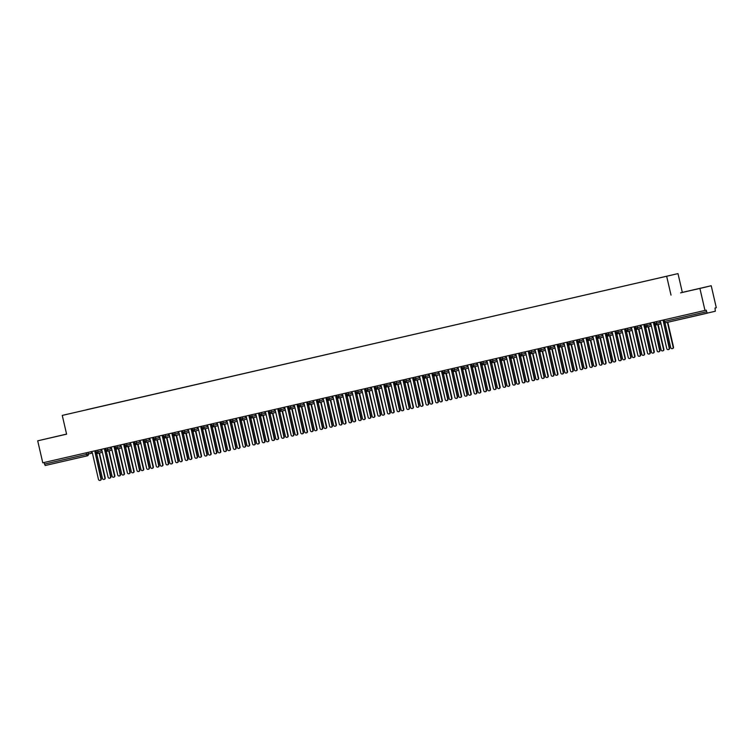 <?xml version="1.0" encoding="UTF-8"?>
<svg xmlns="http://www.w3.org/2000/svg" width="754" height="754" viewBox="0 0 754 754"><rect width="100%" height="100%" fill="white"/><g stroke="black" fill="none" stroke-linecap="round" stroke-linejoin="round"><path stroke-width="1.13" d="M711.22 285.738L716.3 307.726L715.028 308.028L715.32 311.242L665.282 322.835A1.546 1.48 76.5 0 1 663.492 321.666L663.435 321.675A1.546 1.546 0 0 0 665.282 322.835L664.51 321.43L706.63 311.741L706.253 310.13L704.981 310.441L699.91 288.452L711.22 285.738L682.332 292.392L677.997 273.617L62.262 415.407L677.997 273.617M66.569 434.078L37.7 440.826L42.78 462.815L704.981 310.441M86.795 409.676L671.833 275.059L86.804 409.733M706.63 311.741L707.403 313.146L665.282 322.835M88.039 452.4L88.406 453.993A1.546 1.48 76.5 0 1 87.323 455.831L45.193 465.52L44.052 462.522M682.332 292.392L699.91 288.452M671.013 295.106L666.677 276.332M37.7 440.826L66.597 434.181L62.262 415.407M680.589 292.863L701.654 287.981L680.589 292.863M65.287 434.445L47.276 438.583L65.287 434.445M656.338 321.628L656.696 323.221A1.546 1.48 76.5 0 1 655.612 325.059L654.463 322.062M660.683 322.269L653.793 323.89C653.501 324.38 654.104 324.767 655.603 325.059A1.546 1.546 0 0 0 655.612 325.059A1.546 1.48 76.5 0 1 655.603 325.059L661.032 323.758L655.631 325.059M646.706 323.852L647.073 325.436A1.546 1.48 76.5 0 1 645.98 327.274L651.399 325.973L645.971 327.283L644.83 324.277M637.073 326.067L637.441 327.66A1.546 1.48 76.5 0 1 636.348 329.489L635.198 326.491M641.418 326.699L634.538 328.329C634.237 328.81 634.84 329.206 636.338 329.498A1.546 1.546 0 0 0 636.348 329.489A1.546 1.48 76.5 0 1 636.338 329.498L641.767 328.197L636.367 329.489M627.441 328.282L627.809 329.875A1.546 1.48 76.5 0 1 626.715 331.703L632.135 330.412L626.706 331.713L625.566 328.716M617.809 330.497L618.176 332.09A1.546 1.48 76.5 0 1 617.092 333.928L622.502 332.627L617.102 333.918A1.546 1.48 76.5 0 1 617.074 333.928L615.933 330.931M608.176 332.712L608.544 334.305A1.546 1.48 76.5 0 1 607.46 336.143L606.301 333.145M612.521 333.353L605.641 334.974C605.339 335.464 605.943 335.85 607.441 336.143A1.546 1.546 0 0 0 607.46 336.143A1.546 1.48 76.5 0 1 607.441 336.143L612.87 334.842L607.47 336.133M598.544 334.927L598.912 336.52A1.546 1.48 76.5 0 1 597.828 338.358L603.238 337.057L597.809 338.358L596.668 335.36M588.912 337.151L589.279 338.734A1.546 1.48 76.5 0 1 588.195 340.572L593.605 339.272L588.205 340.572A1.546 1.48 76.5 0 1 588.177 340.572L587.036 337.575M579.279 339.366L579.647 340.959A1.546 1.48 76.5 0 1 578.563 342.787L583.973 341.496L578.544 342.797L577.404 339.79M569.647 341.581L570.015 343.174A1.546 1.48 76.5 0 1 568.931 345.002L574.341 343.711L568.94 345.002A1.546 1.48 76.5 0 1 568.912 345.012L567.771 342.014M560.015 343.796L560.382 345.389A1.546 1.48 76.5 0 1 559.298 347.226L558.139 344.229M564.36 344.437L557.479 346.058C557.178 346.548 557.781 346.934 559.279 347.226A1.546 1.546 0 0 0 559.298 347.226A1.546 1.48 76.5 0 1 559.279 347.226L564.708 345.926L559.308 347.217M550.382 346.011L550.75 347.603A1.546 1.48 76.5 0 1 549.666 349.441L555.076 348.141L549.647 349.441L548.507 346.444M540.75 348.225L541.118 349.818A1.546 1.48 76.5 0 1 540.034 351.656L545.444 350.356L540.043 351.656A1.546 1.48 76.5 0 1 540.015 351.656L538.874 348.659M531.118 350.45L531.485 352.033A1.546 1.48 76.5 0 1 530.401 353.871L535.811 352.57L530.382 353.88L529.242 350.874M521.485 352.665L521.853 354.257A1.546 1.48 76.5 0 1 520.769 356.086L526.179 354.795L520.778 356.086A1.546 1.48 76.5 0 1 520.75 356.095L519.61 353.089M511.853 354.88L512.22 356.472A1.546 1.48 76.5 0 1 511.137 358.301L509.977 355.313M516.198 355.511L509.318 357.142C509.016 357.622 509.619 358.018 511.118 358.31A1.546 1.546 0 0 0 511.137 358.301A1.546 1.48 76.5 0 1 511.118 358.31L516.547 357.01L511.146 358.301M502.221 357.094L502.588 358.687A1.546 1.48 76.5 0 1 501.504 360.525L506.914 359.224L501.485 360.525L500.345 357.528M492.588 359.309L492.956 360.902A1.546 1.48 76.5 0 1 491.872 362.74L497.282 361.439L491.881 362.731A1.546 1.48 76.5 0 1 491.853 362.74L490.713 359.743M482.956 361.524L483.323 363.117A1.546 1.48 76.5 0 1 482.24 364.955L487.649 363.654L482.221 364.955L481.09 361.958M473.323 363.748L473.691 365.332A1.546 1.48 76.5 0 1 472.607 367.17L478.017 365.869L472.588 367.17L471.457 364.173M477.678 364.38L470.788 366.001C470.487 366.491 471.09 366.878 472.588 367.17L472.588 367.17A1.546 1.546 0 0 0 472.607 367.17A1.546 1.48 76.5 0 1 472.598 367.17M463.691 365.963L464.059 367.547A1.546 1.48 76.5 0 1 462.975 369.385A1.546 1.48 76.5 0 1 462.965 369.394L461.825 366.387M468.046 366.595L461.156 368.216C460.864 368.706 461.457 369.102 462.956 369.394A1.546 1.546 0 0 0 462.975 369.385L468.385 368.093L462.984 369.385M454.059 368.178L454.426 369.771A1.546 1.48 76.5 0 1 453.343 371.599L458.752 370.308L453.352 371.599A1.546 1.48 76.5 0 1 453.333 371.609L452.193 368.612M444.426 370.393L444.794 371.986A1.546 1.48 76.5 0 1 443.701 373.824L442.56 370.827M448.781 371.034L441.891 372.655C441.599 373.145 442.193 373.532 443.691 373.824A1.546 1.546 0 0 0 443.71 373.824L449.12 372.523L443.72 373.814M434.794 372.608L435.162 374.201A1.546 1.48 76.5 0 1 434.078 376.039L432.928 373.041M439.148 373.249L432.259 374.87C431.967 375.36 432.56 375.746 434.059 376.039A1.546 1.546 0 0 0 434.078 376.039A1.546 1.48 76.5 0 1 434.068 376.039L439.488 374.738L434.087 376.029M425.162 374.823L425.529 376.416A1.546 1.48 76.5 0 1 424.445 378.254L429.855 376.953L424.427 378.254L423.296 375.256M415.529 377.047L415.897 378.631A1.546 1.48 76.5 0 1 414.813 380.468L413.663 377.471M419.884 377.679L412.994 379.3C412.702 379.79 413.296 380.176 414.794 380.468A1.546 1.546 0 0 0 414.813 380.468A1.546 1.48 76.5 0 1 414.804 380.468L420.223 379.168L414.823 380.468M405.897 379.262L406.265 380.845A1.546 1.48 76.5 0 1 405.181 382.683L410.591 381.392L405.162 382.693L404.031 379.686M396.265 381.477L396.632 383.07A1.546 1.48 76.5 0 1 395.548 384.898L400.958 383.607L395.558 384.898A1.546 1.48 76.5 0 1 395.539 384.908L394.399 381.901M386.632 383.692L387 385.285A1.546 1.48 76.5 0 1 385.916 387.122L391.326 385.822L385.897 387.122L384.766 384.125M377 385.907L377.368 387.499A1.546 1.48 76.5 0 1 376.284 389.337L381.694 388.037L376.265 389.337L375.134 386.34M367.368 388.122L367.735 389.714A1.546 1.48 76.5 0 1 366.651 391.552L365.502 388.555M371.722 388.762L364.832 390.383C364.54 390.874 365.134 391.26 366.632 391.552A1.546 1.546 0 0 0 366.651 391.552A1.546 1.48 76.5 0 1 366.642 391.552L372.061 390.252L366.661 391.543M357.735 390.336L358.103 391.929A1.546 1.48 76.5 0 1 357.019 393.767L362.429 392.466L357 393.767L355.869 390.77M348.103 392.561L348.471 394.144A1.546 1.48 76.5 0 1 347.387 395.982L352.797 394.681L347.396 395.982A1.546 1.48 76.5 0 1 347.377 395.982L346.237 392.985M338.471 394.776L338.838 396.368A1.546 1.48 76.5 0 1 337.754 398.197L336.604 395.2M342.825 395.407L335.935 397.038C335.643 397.518 336.237 397.914 337.735 398.206A1.546 1.546 0 0 0 337.754 398.197A1.546 1.48 76.5 0 1 337.745 398.206L343.164 396.906L337.773 398.197M328.838 396.99L329.206 398.583A1.546 1.48 76.5 0 1 328.122 400.412L333.532 399.12L328.103 400.421L326.972 397.424M319.206 399.205L319.573 400.798A1.546 1.48 76.5 0 1 318.49 402.636L317.34 399.639M323.56 399.846L316.671 401.467C316.378 401.957 316.982 402.344 318.471 402.636A1.546 1.546 0 0 0 318.49 402.636A1.546 1.48 76.5 0 1 318.48 402.636L323.9 401.335L318.508 402.627M309.574 401.42L309.941 403.013A1.546 1.48 76.5 0 1 308.857 404.851L314.267 403.55L308.838 404.851L307.707 401.854M299.941 403.635L300.309 405.228A1.546 1.48 76.5 0 1 299.225 407.066L304.644 405.765L299.244 407.066A1.546 1.48 76.5 0 1 299.215 407.066L298.075 404.069M290.309 405.859L290.676 407.443A1.546 1.48 76.5 0 1 289.593 409.281L288.443 406.283M294.663 406.491L287.774 408.112C287.481 408.602 288.085 408.988 289.574 409.29A1.546 1.546 0 0 0 289.593 409.281A1.546 1.48 76.5 0 1 289.583 409.281L295.012 407.98L289.611 409.281M280.677 408.074L281.044 409.667A1.546 1.48 76.5 0 1 279.96 411.496L285.38 410.204L279.941 411.505L278.81 408.498M271.044 410.289L271.412 411.882A1.546 1.48 76.5 0 1 270.328 413.71L269.178 410.723M275.399 410.921L268.509 412.551C268.217 413.032 268.82 413.428 270.309 413.72A1.546 1.546 0 0 0 270.328 413.71A1.546 1.48 76.5 0 1 270.318 413.72L275.747 412.419L270.347 413.71M261.412 412.504L261.779 414.097A1.546 1.48 76.5 0 1 260.696 415.935L266.115 414.634L260.677 415.935L259.546 412.938M251.779 414.719L252.147 416.312A1.546 1.48 76.5 0 1 251.063 418.15L256.483 416.849L251.082 418.14A1.546 1.48 76.5 0 1 251.054 418.15L249.913 415.152M242.157 416.934L242.515 418.527A1.546 1.48 76.5 0 1 241.431 420.364L240.281 417.367M246.501 417.575L239.612 419.196C239.32 419.686 239.923 420.072 241.421 420.364A1.546 1.546 0 0 0 241.431 420.364A1.546 1.48 76.5 0 1 241.421 420.364L246.85 419.064L241.45 420.364M232.524 419.158L232.892 420.741A1.546 1.48 76.5 0 1 231.798 422.579L237.218 421.279L231.789 422.589L230.649 419.582M222.892 421.373L223.259 422.966A1.546 1.48 76.5 0 1 222.166 424.794L221.016 421.797M227.237 422.004L220.357 423.635C220.055 424.116 220.658 424.511 222.157 424.804A1.546 1.546 0 0 0 222.166 424.794A1.546 1.48 76.5 0 1 222.157 424.804L227.585 423.503L222.185 424.794M213.259 423.588L213.627 425.181A1.546 1.48 76.5 0 1 212.534 427.009L217.953 425.718L212.524 427.018L211.384 424.021M203.627 425.803L203.995 427.395A1.546 1.48 76.5 0 1 202.911 429.233L208.321 427.933L202.92 429.224A1.546 1.48 76.5 0 1 202.892 429.233L201.752 426.236M193.995 428.018L194.362 429.61A1.546 1.48 76.5 0 1 193.278 431.448L192.119 428.451M198.34 428.658L191.459 430.28C191.158 430.77 191.761 431.156 193.26 431.448A1.546 1.546 0 0 0 193.278 431.448A1.546 1.48 76.5 0 1 193.26 431.448L198.688 430.148L193.288 431.439M184.362 430.232L184.73 431.825A1.546 1.48 76.5 0 1 183.646 433.663L189.056 432.362L183.627 433.663L182.487 430.666M174.73 432.457L175.098 434.04A1.546 1.48 76.5 0 1 174.014 435.878L179.424 434.577L174.023 435.878A1.546 1.48 76.5 0 1 173.995 435.878L172.855 432.881M165.098 434.672L165.465 436.255A1.546 1.48 76.5 0 1 164.381 438.093L169.791 436.802L164.391 438.093A1.546 1.48 76.5 0 1 164.363 438.102L163.222 435.096M155.465 436.886L155.833 438.479A1.546 1.48 76.5 0 1 154.749 440.308L160.159 439.017L154.758 440.308A1.546 1.48 76.5 0 1 154.73 440.317L153.59 437.32M145.833 439.101L146.201 440.694A1.546 1.48 76.5 0 1 145.117 442.532L143.957 439.535M150.178 439.742L143.298 441.363C142.996 441.853 143.599 442.24 145.098 442.532A1.546 1.546 0 0 0 145.117 442.532A1.546 1.48 76.5 0 1 145.098 442.532L150.527 441.231L145.126 442.523M136.201 441.316L136.568 442.909A1.546 1.48 76.5 0 1 135.484 444.747L134.325 441.75M140.546 441.957L133.665 443.578C133.364 444.068 133.967 444.455 135.466 444.747A1.546 1.546 0 0 0 135.484 444.747A1.546 1.48 76.5 0 1 135.466 444.747L140.894 443.446L135.494 444.737M126.568 443.531L126.936 445.124A1.546 1.48 76.5 0 1 125.852 446.962L131.262 445.661L125.861 446.962A1.546 1.48 76.5 0 1 125.833 446.962L124.693 443.965M116.936 445.755L117.304 447.339A1.546 1.48 76.5 0 1 116.22 449.177L121.63 447.876L116.201 449.177L115.06 446.179M107.304 447.97L107.671 449.554A1.546 1.48 76.5 0 1 106.587 451.392L111.997 450.1L106.597 451.392A1.546 1.48 76.5 0 1 106.568 451.392L105.428 448.394M97.671 450.185L98.039 451.778A1.546 1.48 76.5 0 1 96.955 453.606L95.796 450.609M102.016 450.817L95.136 452.447C94.834 452.928 95.438 453.324 96.936 453.616A1.546 1.546 0 0 0 96.955 453.606A1.546 1.48 76.5 0 1 96.936 453.616L102.365 452.315L96.964 453.606M659.156 320.987L660.608 321.939L666.772 348.64A1.291 1.235 -103.5 0 0 668.28 349.62A1.291 1.235 -103.5 0 0 669.184 348.084L669.552 347.999A1.291 1.235 76.5 0 1 668.647 349.526L668.28 349.62M663.548 322.005L669.552 347.999M663.266 320.959L669.184 348.084M673.143 347.142L673.51 347.047A1.291 1.235 76.5 0 1 672.606 348.574L672.238 348.668A1.291 1.235 -103.5 0 0 673.143 347.142L667.413 322.344M665 322.872L670.73 347.688A1.291 1.235 -103.5 0 0 672.238 348.668M673.51 347.047L667.79 322.26M649.524 323.202L650.975 324.154L657.139 350.855A1.291 1.235 -103.5 0 0 658.647 351.835A1.291 1.235 -103.5 0 0 659.552 350.299L659.92 350.214A1.291 1.235 76.5 0 1 659.015 351.741L658.647 351.835M653.916 324.22L659.92 350.214M653.633 323.183L659.552 350.299M639.892 325.417L641.343 326.369L647.507 353.07A1.291 1.235 -103.5 0 0 649.015 354.05A1.291 1.235 -103.5 0 0 649.92 352.523L650.287 352.429A1.291 1.235 76.5 0 1 649.383 353.965L649.015 354.05M644.284 326.444L650.287 352.429M644.001 325.398L649.92 352.523M630.259 327.632L631.711 328.584L637.875 355.294A1.291 1.235 -103.5 0 0 639.383 356.265A1.291 1.235 -103.5 0 0 640.287 354.738L640.655 354.644A1.291 1.235 76.5 0 1 639.75 356.18L639.383 356.265M634.651 328.659L640.655 354.644M634.368 327.613L640.287 354.738M620.627 329.847L622.078 330.799L628.242 357.509A1.291 1.235 -103.5 0 0 629.75 358.48A1.291 1.235 -103.5 0 0 630.655 356.953L631.023 356.868A1.291 1.235 76.5 0 1 630.118 358.395L629.75 358.48M625.019 330.874L631.023 356.868M624.736 329.828L630.655 356.953M663.511 349.356L663.878 349.262A1.291 1.235 76.5 0 1 662.973 350.798L662.606 350.883A1.291 1.235 -103.5 0 0 663.511 349.356L657.78 324.54M655.367 325.087L661.098 349.903A1.291 1.235 -103.5 0 0 662.606 350.883M663.878 349.262L658.148 324.456M653.878 351.571L654.246 351.487A1.291 1.235 76.5 0 1 653.341 353.013L652.973 353.098A1.291 1.235 -103.5 0 0 653.878 351.571L648.148 326.755M645.735 327.302L651.465 352.127A1.291 1.235 -103.5 0 0 652.973 353.098M654.246 351.487L648.515 326.671M644.246 353.786L644.613 353.701A1.291 1.235 76.5 0 1 643.709 355.228L643.341 355.313A1.291 1.235 -103.5 0 0 644.246 353.786L638.515 328.97M636.103 329.526L641.833 354.342A1.291 1.235 -103.5 0 0 643.341 355.313M644.613 353.701L638.883 328.885M634.614 356.001L634.981 355.916A1.291 1.235 76.5 0 1 634.076 357.443L633.709 357.528A1.291 1.235 -103.5 0 0 634.614 356.001L628.883 331.185M626.47 331.741L632.201 356.557A1.291 1.235 -103.5 0 0 633.709 357.528M634.981 355.916L629.251 331.1M610.994 332.062L612.446 333.023L618.61 359.724A1.291 1.235 -103.5 0 0 620.118 360.695A1.291 1.235 -103.5 0 0 621.023 359.168L621.39 359.083A1.291 1.235 76.5 0 1 620.485 360.61L620.118 360.695M615.387 333.089L621.39 359.083M615.104 332.043L621.023 359.168M624.981 358.216L625.349 358.131A1.291 1.235 76.5 0 1 624.444 359.658L624.076 359.752A1.291 1.235 -103.5 0 0 624.981 358.216L619.251 333.409M616.838 333.956L622.568 358.772A1.291 1.235 -103.5 0 0 624.076 359.752M625.349 358.131L619.618 333.315M601.362 334.286L602.814 335.238L608.978 361.939A1.291 1.235 -103.5 0 0 610.486 362.91A1.291 1.235 -103.5 0 0 611.39 361.383L611.758 361.298A1.291 1.235 76.5 0 1 610.853 362.825L610.486 362.91M605.754 335.304L611.758 361.298M605.471 334.258L611.39 361.383M591.73 336.501L593.181 337.453L599.345 364.154A1.291 1.235 -103.5 0 0 600.853 365.134A1.291 1.235 -103.5 0 0 601.758 363.598L602.126 363.513A1.291 1.235 76.5 0 1 601.221 365.04L600.853 365.134M596.122 337.519L602.126 363.513M595.839 336.482L601.758 363.598M582.097 338.716L583.549 339.668L589.713 366.369A1.291 1.235 -103.5 0 0 591.221 367.349A1.291 1.235 -103.5 0 0 592.126 365.822L592.493 365.728A1.291 1.235 76.5 0 1 591.588 367.255L591.221 367.349M586.489 339.734L592.493 365.728M586.207 338.697L592.126 365.822M572.465 340.931L573.917 341.882L580.08 368.583A1.291 1.235 -103.5 0 0 581.588 369.564A1.291 1.235 -103.5 0 0 582.493 368.037L582.861 367.943A1.291 1.235 76.5 0 1 581.956 369.479L581.588 369.564M576.857 341.958L582.861 367.943M576.574 340.912L582.493 368.037M615.349 360.44L615.716 360.346A1.291 1.235 76.5 0 1 614.812 361.873L614.444 361.967A1.291 1.235 -103.5 0 0 615.349 360.44L609.618 335.624M607.206 336.171L612.936 360.987A1.291 1.235 -103.5 0 0 614.444 361.967M615.716 360.346L609.986 335.53M605.716 362.655L606.084 362.561A1.291 1.235 76.5 0 1 605.179 364.097L604.812 364.182A1.291 1.235 -103.5 0 0 605.716 362.655L599.986 337.839M597.583 338.386L603.304 363.202A1.291 1.235 -103.5 0 0 604.812 364.182M606.084 362.561L600.354 337.754M596.084 364.87L596.452 364.776A1.291 1.235 76.5 0 1 595.547 366.312L595.179 366.397A1.291 1.235 -103.5 0 0 596.084 364.87L590.354 340.054M587.95 340.601L593.671 365.426A1.291 1.235 -103.5 0 0 595.179 366.397M596.452 364.776L590.721 339.969M586.452 367.085L586.819 367A1.291 1.235 76.5 0 1 585.915 368.527L585.547 368.612A1.291 1.235 -103.5 0 0 586.452 367.085L580.721 342.269M578.318 342.825L584.039 367.641A1.291 1.235 -103.5 0 0 585.547 368.612M586.819 367L581.089 342.184M562.833 343.145L564.284 344.097L570.448 370.808A1.291 1.235 -103.5 0 0 571.956 371.779A1.291 1.235 -103.5 0 0 572.861 370.252L573.229 370.167A1.291 1.235 76.5 0 1 572.324 371.694L571.956 371.779M567.225 344.173L573.229 370.167M566.942 343.127L572.861 370.252M553.2 345.36L554.652 346.322L560.816 373.023A1.291 1.235 -103.5 0 0 562.324 373.993A1.291 1.235 -103.5 0 0 563.229 372.467L563.596 372.382A1.291 1.235 76.5 0 1 562.691 373.909L562.324 373.993M557.592 346.388L563.596 372.382M557.31 345.341L563.229 372.467M543.568 347.585L545.019 348.536L551.183 375.238A1.291 1.235 -103.5 0 0 552.691 376.208A1.291 1.235 -103.5 0 0 553.596 374.681L553.964 374.597A1.291 1.235 76.5 0 1 553.059 376.123L552.691 376.208M547.96 348.602L553.964 374.597M547.677 347.556L553.596 374.681M533.936 349.799L535.387 350.751L541.551 377.452A1.291 1.235 -103.5 0 0 543.059 378.433A1.291 1.235 -103.5 0 0 543.964 376.896L544.331 376.812A1.291 1.235 76.5 0 1 543.427 378.338L543.059 378.433M538.328 350.817L544.331 376.812M538.045 349.781L543.964 376.896M524.303 352.014L525.755 352.966L531.919 379.667A1.291 1.235 -103.5 0 0 533.427 380.647A1.291 1.235 -103.5 0 0 534.332 379.121L534.699 379.026A1.291 1.235 76.5 0 1 533.794 380.553L533.427 380.647M528.695 353.032L534.699 379.026M528.413 351.995L534.332 379.121M576.819 369.3L577.187 369.215A1.291 1.235 76.5 0 1 576.282 370.742L575.915 370.827A1.291 1.235 -103.5 0 0 576.819 369.3L571.089 344.484M568.686 345.04L574.416 369.856A1.291 1.235 -103.5 0 0 575.915 370.827M577.187 369.215L571.457 344.399M567.187 371.515L567.555 371.43A1.291 1.235 76.5 0 1 566.65 372.957L566.282 373.051A1.291 1.235 -103.5 0 0 567.187 371.515L561.457 346.708M559.053 347.255L564.784 372.071A1.291 1.235 -103.5 0 0 566.282 373.051M567.555 371.43L561.824 346.614M557.555 373.73L557.922 373.645A1.291 1.235 76.5 0 1 557.018 375.172L556.65 375.266A1.291 1.235 -103.5 0 0 557.555 373.73L551.824 348.923M549.421 349.47L555.151 374.286A1.291 1.235 -103.5 0 0 556.65 375.266M557.922 373.645L552.192 348.829M547.922 375.954L548.29 375.86A1.291 1.235 76.5 0 1 547.385 377.396L547.018 377.481A1.291 1.235 -103.5 0 0 547.922 375.954L542.192 351.138M539.789 351.684L545.519 376.5A1.291 1.235 -103.5 0 0 547.018 377.481M548.29 375.86L542.56 351.053M538.29 378.169L538.658 378.074A1.291 1.235 76.5 0 1 537.753 379.611L537.385 379.696A1.291 1.235 -103.5 0 0 538.29 378.169L532.56 353.353M530.156 353.899L535.887 378.725A1.291 1.235 -103.5 0 0 537.385 379.696M538.658 378.074L532.927 353.268M514.671 354.229L516.122 355.181L522.286 381.882A1.291 1.235 -103.5 0 0 523.794 382.862A1.291 1.235 -103.5 0 0 524.699 381.336L525.067 381.241A1.291 1.235 76.5 0 1 524.162 382.778L523.794 382.862M519.063 355.257L525.067 381.241M518.78 354.21L524.699 381.336M528.658 380.384L529.025 380.299A1.291 1.235 76.5 0 1 528.12 381.826L527.753 381.91A1.291 1.235 -103.5 0 0 528.658 380.384L522.927 355.568M520.524 356.124L526.254 380.94A1.291 1.235 -103.5 0 0 527.753 381.91M529.025 380.299L523.295 355.483M505.039 356.444L506.49 357.396L512.654 384.106A1.291 1.235 -103.5 0 0 514.162 385.077A1.291 1.235 -103.5 0 0 515.067 383.55L515.434 383.456A1.291 1.235 76.5 0 1 514.53 384.992L514.162 385.077M509.431 357.471L515.434 383.456M509.148 356.425L515.067 383.55M519.025 382.598L519.393 382.514A1.291 1.235 76.5 0 1 518.488 384.04L518.121 384.125A1.291 1.235 -103.5 0 0 519.025 382.598L513.295 357.782M510.892 358.339L516.622 383.155A1.291 1.235 -103.5 0 0 518.121 384.125M519.393 382.514L513.663 357.698M495.406 358.659L496.858 359.62L503.022 386.321A1.291 1.235 -103.5 0 0 504.53 387.292A1.291 1.235 -103.5 0 0 505.434 385.765L505.802 385.68A1.291 1.235 76.5 0 1 504.897 387.207L504.53 387.292M499.798 359.686L505.802 385.68M499.516 358.64L505.434 385.765M509.393 384.813L509.761 384.728A1.291 1.235 76.5 0 1 508.856 386.255L508.488 386.35A1.291 1.235 -103.5 0 0 509.393 384.813L503.663 360.007M501.259 360.553L506.99 385.369A1.291 1.235 -103.5 0 0 508.488 386.35M509.761 384.728L504.03 359.912M485.774 360.883L487.225 361.835L493.389 388.536A1.291 1.235 -103.5 0 0 494.897 389.507A1.291 1.235 -103.5 0 0 495.802 387.98L496.17 387.895A1.291 1.235 76.5 0 1 495.265 389.422L494.897 389.507M490.166 361.901L496.17 387.895M489.883 360.855L495.802 387.98M499.761 387.028L500.128 386.943A1.291 1.235 76.5 0 1 499.223 388.47L498.856 388.564A1.291 1.235 -103.5 0 0 499.761 387.028L494.03 362.222M491.627 362.768L497.357 387.584A1.291 1.235 -103.5 0 0 498.856 388.564M500.128 386.943L494.398 362.127M476.142 363.098L477.593 364.05L483.766 390.751A1.291 1.235 -103.5 0 0 485.265 391.731A1.291 1.235 -103.5 0 0 486.17 390.195L486.537 390.11A1.291 1.235 76.5 0 1 485.633 391.637L485.265 391.731M480.534 364.116L486.537 390.11M480.251 363.079L486.17 390.195M490.128 389.252L490.496 389.158A1.291 1.235 76.5 0 1 489.591 390.695L489.223 390.779A1.291 1.235 -103.5 0 0 490.128 389.252L484.398 364.436M481.994 364.983L487.725 389.799A1.291 1.235 -103.5 0 0 489.223 390.779M490.496 389.158L484.765 364.352M466.509 365.313L467.961 366.265L474.134 392.966A1.291 1.235 -103.5 0 0 475.633 393.946A1.291 1.235 -103.5 0 0 476.537 392.41L476.905 392.325A1.291 1.235 76.5 0 1 476 393.852L475.633 393.946M470.901 366.331L476.905 392.325M470.619 365.294L476.537 392.41M480.496 391.467L480.863 391.373A1.291 1.235 76.5 0 1 479.959 392.909L479.591 392.994A1.291 1.235 -103.5 0 0 480.496 391.467L474.766 366.651M472.362 367.198L478.093 392.023A1.291 1.235 -103.5 0 0 479.591 392.994M480.863 391.373L475.133 366.567M456.877 367.528L458.328 368.48L464.502 395.181A1.291 1.235 -103.5 0 0 466 396.161A1.291 1.235 -103.5 0 0 466.905 394.634L467.273 394.54A1.291 1.235 76.5 0 1 466.368 396.076L466 396.161M461.269 368.555L467.273 394.54M460.996 367.509L466.905 394.634M470.864 393.682L471.231 393.597A1.291 1.235 76.5 0 1 470.326 395.124L469.959 395.209A1.291 1.235 -103.5 0 0 470.864 393.682L465.133 368.866M462.73 369.413L468.46 394.238A1.291 1.235 -103.5 0 0 469.959 395.209M471.231 393.597L465.501 368.781M447.245 369.743L448.696 370.695L454.869 397.405A1.291 1.235 -103.5 0 0 456.368 398.376A1.291 1.235 -103.5 0 0 457.273 396.849L457.64 396.755A1.291 1.235 76.5 0 1 456.736 398.291L456.368 398.376M451.637 370.77L457.64 396.755M451.363 369.724L457.273 396.849M461.231 395.897L461.599 395.812A1.291 1.235 76.5 0 1 460.694 397.339L460.326 397.424A1.291 1.235 -103.5 0 0 461.231 395.897L455.501 371.081M453.097 371.637L458.828 396.453A1.291 1.235 -103.5 0 0 460.326 397.424M461.599 395.812L455.868 370.996M437.612 371.958L439.064 372.91L445.237 399.62A1.291 1.235 -103.5 0 0 446.736 400.591A1.291 1.235 -103.5 0 0 447.64 399.064L448.008 398.979A1.291 1.235 76.5 0 1 447.103 400.506L446.736 400.591M442.004 372.985L448.008 398.979M441.731 371.939L447.64 399.064M451.599 398.112L451.966 398.027A1.291 1.235 76.5 0 1 451.062 399.554L450.694 399.648A1.291 1.235 -103.5 0 0 451.599 398.112L445.868 373.305M443.465 373.852L449.196 398.668A1.291 1.235 -103.5 0 0 450.694 399.648M451.966 398.027L446.245 373.211M427.98 374.182L429.441 375.134L435.605 401.835A1.291 1.235 -103.5 0 0 437.103 402.806A1.291 1.235 -103.5 0 0 438.008 401.279L438.376 401.194A1.291 1.235 76.5 0 1 437.471 402.721L437.103 402.806M432.372 375.2L438.376 401.194M432.099 374.154L438.008 401.279M441.967 400.327L442.334 400.242A1.291 1.235 76.5 0 1 441.429 401.769L441.062 401.863A1.291 1.235 -103.5 0 0 441.967 400.327L436.246 375.52M433.833 376.067L439.563 400.883A1.291 1.235 -103.5 0 0 441.062 401.863M442.334 400.242L436.613 375.426M418.347 376.397L419.808 377.349L425.972 404.05A1.291 1.235 -103.5 0 0 427.471 405.03A1.291 1.235 -103.5 0 0 428.376 403.494L428.743 403.409A1.291 1.235 76.5 0 1 427.838 404.936L427.471 405.03M422.74 377.415L428.743 403.409M422.466 376.378L428.376 403.494M432.334 402.551L432.702 402.457A1.291 1.235 76.5 0 1 431.797 403.984L431.429 404.078A1.291 1.235 -103.5 0 0 432.334 402.551L426.613 377.735M424.2 378.282L429.931 403.098A1.291 1.235 -103.5 0 0 431.429 404.078M432.702 402.457L426.981 377.641M408.715 378.612L410.176 379.564L416.34 406.265A1.291 1.235 -103.5 0 0 417.839 407.245A1.291 1.235 -103.5 0 0 418.743 405.709L419.111 405.624A1.291 1.235 76.5 0 1 418.206 407.151L417.839 407.245M413.117 379.63L419.111 405.624M412.834 378.593L418.743 405.709M422.702 404.766L423.069 404.672A1.291 1.235 76.5 0 1 422.165 406.208L421.797 406.293A1.291 1.235 -103.5 0 0 422.702 404.766L416.981 379.95M414.568 380.497L420.298 405.322A1.291 1.235 -103.5 0 0 421.797 406.293M423.069 404.672L417.348 379.865M399.083 380.827L400.544 381.778L406.708 408.479A1.291 1.235 -103.5 0 0 408.206 409.46A1.291 1.235 -103.5 0 0 409.111 407.933L409.479 407.839A1.291 1.235 76.5 0 1 408.574 409.375L408.206 409.46M403.484 381.854L409.479 407.839M403.202 380.808L409.111 407.933M413.069 406.981L413.437 406.896A1.291 1.235 76.5 0 1 412.542 408.423L412.165 408.508A1.291 1.235 -103.5 0 0 413.069 406.981L407.349 382.165M404.936 382.712L410.666 407.537A1.291 1.235 -103.5 0 0 412.165 408.508M413.437 406.896L407.716 382.08M389.45 383.041L390.911 383.993L397.075 410.704A1.291 1.235 -103.5 0 0 398.574 411.675A1.291 1.235 -103.5 0 0 399.479 410.148L399.846 410.053A1.291 1.235 76.5 0 1 398.941 411.59L398.574 411.675M393.852 384.069L399.846 410.053M393.569 383.023L399.479 410.148M403.437 409.196L403.805 409.111A1.291 1.235 76.5 0 1 402.909 410.638L402.542 410.723A1.291 1.235 -103.5 0 0 403.437 409.196L397.716 384.38M395.303 384.936L401.034 409.752A1.291 1.235 -103.5 0 0 402.542 410.723M403.805 409.111L398.084 384.295M379.818 385.256L381.279 386.208L387.443 412.919A1.291 1.235 -103.5 0 0 388.941 413.889A1.291 1.235 -103.5 0 0 389.846 412.363L390.214 412.278A1.291 1.235 76.5 0 1 389.309 413.805L388.941 413.889M384.22 386.284L390.214 412.278M383.937 385.237L389.846 412.363M393.805 411.411L394.172 411.326A1.291 1.235 76.5 0 1 393.277 412.853L392.909 412.938A1.291 1.235 -103.5 0 0 393.805 411.411L388.084 386.595M385.671 387.151L391.401 411.967A1.291 1.235 -103.5 0 0 392.909 412.938M394.172 411.326L388.451 386.51M370.186 387.481L371.647 388.433L377.811 415.134A1.291 1.235 -103.5 0 0 379.309 416.104A1.291 1.235 -103.5 0 0 380.214 414.577L380.582 414.493A1.291 1.235 76.5 0 1 379.677 416.019L379.309 416.104M374.587 388.498L380.582 414.493M374.304 387.452L380.214 414.577M384.172 413.626L384.54 413.541A1.291 1.235 76.5 0 1 383.645 415.068L383.277 415.162A1.291 1.235 -103.5 0 0 384.172 413.626L378.451 388.819M376.039 389.366L381.769 414.182A1.291 1.235 -103.5 0 0 383.277 415.162M384.54 413.541L378.819 388.725M360.553 389.695L362.014 390.647L368.178 417.348A1.291 1.235 -103.5 0 0 369.677 418.329A1.291 1.235 -103.5 0 0 370.582 416.792L370.949 416.708A1.291 1.235 76.5 0 1 370.044 418.234L369.677 418.329M364.955 390.713L370.949 416.708M364.672 389.667L370.582 416.792M374.54 415.85L374.917 415.756A1.291 1.235 76.5 0 1 374.012 417.282L373.645 417.377A1.291 1.235 -103.5 0 0 374.54 415.85L368.819 391.034M366.406 391.58L372.137 416.397A1.291 1.235 -103.5 0 0 373.645 417.377M374.917 415.756L369.187 390.94M350.921 391.91L352.382 392.862L358.546 419.563A1.291 1.235 -103.5 0 0 360.044 420.543A1.291 1.235 -103.5 0 0 360.949 419.007L361.317 418.922A1.291 1.235 76.5 0 1 360.412 420.449L360.044 420.543M355.322 392.928L361.317 418.922M355.04 391.892L360.949 419.007M364.917 418.065L365.285 417.97A1.291 1.235 76.5 0 1 364.38 419.507L364.012 419.592A1.291 1.235 -103.5 0 0 364.917 418.065L359.187 393.249M356.774 393.795L362.504 418.611A1.291 1.235 -103.5 0 0 364.012 419.592M365.285 417.97L359.554 393.164M341.289 394.125L342.75 395.077L348.913 421.778A1.291 1.235 -103.5 0 0 350.412 422.758A1.291 1.235 -103.5 0 0 351.317 421.232L351.684 421.137A1.291 1.235 76.5 0 1 350.78 422.674L350.412 422.758M345.69 395.153L351.684 421.137M345.407 394.106L351.317 421.232M355.285 420.28L355.652 420.195A1.291 1.235 76.5 0 1 354.748 421.722L354.38 421.806A1.291 1.235 -103.5 0 0 355.285 420.28L349.554 395.464M347.142 396.01L352.872 420.836A1.291 1.235 -103.5 0 0 354.38 421.806M355.652 420.195L349.922 395.379M331.656 396.34L333.117 397.292L339.281 424.002A1.291 1.235 -103.5 0 0 340.78 424.973A1.291 1.235 -103.5 0 0 341.685 423.446L342.052 423.352A1.291 1.235 76.5 0 1 341.147 424.888L340.78 424.973M336.058 397.367L342.052 423.352M335.775 396.321L341.685 423.446M345.652 422.494L346.02 422.41A1.291 1.235 76.5 0 1 345.115 423.937L344.748 424.021A1.291 1.235 -103.5 0 0 345.652 422.494L339.922 397.678M337.509 398.235L343.24 423.051A1.291 1.235 -103.5 0 0 344.748 424.021M346.02 422.41L340.29 397.594M322.024 398.555L323.485 399.507L329.649 426.217A1.291 1.235 -103.5 0 0 331.147 427.188A1.291 1.235 -103.5 0 0 332.052 425.661L332.42 425.576A1.291 1.235 76.5 0 1 331.524 427.103L331.147 427.188M326.425 399.582L332.42 425.576M326.143 398.536L332.052 425.661M336.02 424.709L336.388 424.625A1.291 1.235 76.5 0 1 335.483 426.151L335.115 426.236A1.291 1.235 -103.5 0 0 336.02 424.709L330.29 399.893M327.877 400.449L333.607 425.265A1.291 1.235 -103.5 0 0 335.115 426.236M336.388 424.625L330.657 399.808M312.392 400.77L313.853 401.731L320.016 428.432A1.291 1.235 -103.5 0 0 321.524 429.403A1.291 1.235 -103.5 0 0 322.42 427.876L322.787 427.791A1.291 1.235 76.5 0 1 321.892 429.318L321.524 429.403M316.793 401.797L322.787 427.791M316.51 400.751L322.42 427.876M326.388 426.924L326.755 426.839A1.291 1.235 76.5 0 1 325.851 428.366L325.483 428.461A1.291 1.235 -103.5 0 0 326.388 426.924L320.657 402.118M318.245 402.664L323.975 427.48A1.291 1.235 -103.5 0 0 325.483 428.461M326.755 426.839L321.025 402.023M302.759 402.994L304.22 403.946L310.384 430.647A1.291 1.235 -103.5 0 0 311.892 431.627A1.291 1.235 -103.5 0 0 312.787 430.091L313.155 430.006A1.291 1.235 76.5 0 1 312.26 431.533L311.892 431.627M307.161 404.012L313.155 430.006M306.878 402.966L312.787 430.091M316.755 429.149L317.123 429.054A1.291 1.235 76.5 0 1 316.218 430.581L315.851 430.675A1.291 1.235 -103.5 0 0 316.755 429.149L311.025 404.332M308.612 404.879L314.343 429.695A1.291 1.235 -103.5 0 0 315.851 430.675M317.123 429.054L311.393 404.238M293.127 405.209L294.588 406.161L300.752 432.862A1.291 1.235 -103.5 0 0 302.26 433.842A1.291 1.235 -103.5 0 0 303.155 432.306L303.523 432.221A1.291 1.235 76.5 0 1 302.627 433.748L302.26 433.842M297.528 406.227L303.523 432.221M297.246 405.19L303.155 432.306M307.123 431.363L307.491 431.269A1.291 1.235 76.5 0 1 306.586 432.805L306.218 432.89A1.291 1.235 -103.5 0 0 307.123 431.363L301.393 406.547M298.98 407.094L304.71 431.91A1.291 1.235 -103.5 0 0 306.218 432.89M307.491 431.269L301.76 406.463M283.495 407.424L284.955 408.376L291.119 435.077A1.291 1.235 -103.5 0 0 292.627 436.057A1.291 1.235 -103.5 0 0 293.523 434.53L293.89 434.436A1.291 1.235 76.5 0 1 292.995 435.963L292.627 436.057M287.896 408.442L293.89 434.436M287.613 407.405L293.523 434.53M297.491 433.578L297.858 433.484A1.291 1.235 76.5 0 1 296.953 435.02L296.586 435.105A1.291 1.235 -103.5 0 0 297.491 433.578L291.76 408.762M289.348 409.309L295.078 434.134A1.291 1.235 -103.5 0 0 296.586 435.105M297.858 433.484L292.128 408.677M273.862 409.639L275.323 410.591L281.487 437.301A1.291 1.235 -103.5 0 0 282.995 438.272A1.291 1.235 -103.5 0 0 283.89 436.745L284.267 436.651A1.291 1.235 76.5 0 1 283.363 438.187L282.995 438.272M278.264 410.666L284.267 436.651M277.981 409.62L283.89 436.745M287.858 435.793L288.226 435.708A1.291 1.235 76.5 0 1 287.321 437.235L286.954 437.32A1.291 1.235 -103.5 0 0 287.858 435.793L282.128 410.977M279.715 411.533L285.446 436.349A1.291 1.235 -103.5 0 0 286.954 437.32M288.226 435.708L282.496 410.892M264.23 411.854L265.691 412.806L271.855 439.516A1.291 1.235 -103.5 0 0 273.363 440.487A1.291 1.235 -103.5 0 0 274.267 438.96L274.635 438.875A1.291 1.235 76.5 0 1 273.73 440.402L273.363 440.487M268.631 412.881L274.635 438.875M268.349 411.835L274.267 438.96M278.226 438.008L278.594 437.923A1.291 1.235 76.5 0 1 277.689 439.45L277.321 439.535A1.291 1.235 -103.5 0 0 278.226 438.008L272.496 413.192M270.083 413.748L275.813 438.564A1.291 1.235 -103.5 0 0 277.321 439.535M278.594 437.923L272.863 413.107M254.598 414.069L256.058 415.03L262.222 441.731A1.291 1.235 -103.5 0 0 263.73 442.702A1.291 1.235 -103.5 0 0 264.635 441.175L265.003 441.09A1.291 1.235 76.5 0 1 264.098 442.617L263.73 442.702M258.999 415.096L265.003 441.09M258.716 414.05L264.635 441.175M268.594 440.223L268.961 440.138A1.291 1.235 76.5 0 1 268.056 441.665L267.689 441.759A1.291 1.235 -103.5 0 0 268.594 440.223L262.863 415.416M260.45 415.963L266.181 440.779A1.291 1.235 -103.5 0 0 267.689 441.759M268.961 440.138L263.231 415.322M244.975 416.293L246.426 417.245L252.59 443.946A1.291 1.235 -103.5 0 0 254.098 444.917A1.291 1.235 -103.5 0 0 255.003 443.39L255.37 443.305A1.291 1.235 76.5 0 1 254.466 444.832L254.098 444.917M249.367 417.311L255.37 443.305M249.084 416.265L255.003 443.39M258.961 442.438L259.329 442.353A1.291 1.235 76.5 0 1 258.424 443.88L258.057 443.974A1.291 1.235 -103.5 0 0 258.961 442.438L253.231 417.631M250.818 418.178L256.548 442.994A1.291 1.235 -103.5 0 0 258.057 443.974M259.329 442.353L253.598 417.537M235.342 418.508L236.794 419.46L242.958 446.161A1.291 1.235 -103.5 0 0 244.466 447.141A1.291 1.235 -103.5 0 0 245.37 445.605L245.738 445.52A1.291 1.235 76.5 0 1 244.833 447.047L244.466 447.141M239.734 419.526L245.738 445.52M239.452 418.489L245.37 445.605M249.329 444.662L249.697 444.568A1.291 1.235 76.5 0 1 248.792 446.104L248.424 446.189A1.291 1.235 -103.5 0 0 249.329 444.662L243.599 419.846M241.186 420.393L246.916 445.209A1.291 1.235 -103.5 0 0 248.424 446.189M249.697 444.568L243.966 419.761M225.71 420.723L227.161 421.674L233.325 448.376A1.291 1.235 -103.5 0 0 234.833 449.356A1.291 1.235 -103.5 0 0 235.738 447.829L236.106 447.735A1.291 1.235 76.5 0 1 235.201 449.261L234.833 449.356M230.102 421.74L236.106 447.735M229.819 420.704L235.738 447.829M239.697 446.877L240.064 446.783A1.291 1.235 76.5 0 1 239.159 448.319L238.792 448.404A1.291 1.235 -103.5 0 0 239.697 446.877L233.966 422.061M231.553 422.608L237.284 447.433A1.291 1.235 -103.5 0 0 238.792 448.404M240.064 446.783L234.334 421.976M216.078 422.937L217.529 423.889L223.693 450.59A1.291 1.235 -103.5 0 0 225.201 451.571A1.291 1.235 -103.5 0 0 226.106 450.044L226.473 449.95A1.291 1.235 76.5 0 1 225.569 451.486L225.201 451.571M220.47 423.965L226.473 449.95M220.187 422.919L226.106 450.044M230.064 449.092L230.432 449.007A1.291 1.235 76.5 0 1 229.527 450.534L229.159 450.619A1.291 1.235 -103.5 0 0 230.064 449.092L224.334 424.276M221.921 424.832L227.651 449.648A1.291 1.235 -103.5 0 0 229.159 450.619M230.432 449.007L224.701 424.191M206.445 425.152L207.897 426.104L214.061 452.815A1.291 1.235 -103.5 0 0 215.569 453.785A1.291 1.235 -103.5 0 0 216.473 452.259L216.841 452.164A1.291 1.235 76.5 0 1 215.936 453.701L215.569 453.785M210.837 426.18L216.841 452.164M210.555 425.133L216.473 452.259M220.432 451.307L220.799 451.222A1.291 1.235 76.5 0 1 219.895 452.749L219.527 452.834A1.291 1.235 -103.5 0 0 220.432 451.307L214.702 426.491M212.289 427.047L218.019 451.863A1.291 1.235 -103.5 0 0 219.527 452.834M220.799 451.222L215.069 426.406M196.813 427.367L198.264 428.329L204.428 455.03A1.291 1.235 -103.5 0 0 205.936 456A1.291 1.235 -103.5 0 0 206.841 454.474L207.209 454.389A1.291 1.235 76.5 0 1 206.304 455.916L205.936 456M201.205 428.395L207.209 454.389M200.922 427.348L206.841 454.474M210.8 453.522L211.167 453.437A1.291 1.235 76.5 0 1 210.262 454.964L209.895 455.058A1.291 1.235 -103.5 0 0 210.8 453.522L205.069 428.715M202.656 429.262L208.387 454.078A1.291 1.235 -103.5 0 0 209.895 455.058M211.167 453.437L205.437 428.621M187.18 429.591L188.632 430.543L194.796 457.244A1.291 1.235 -103.5 0 0 196.304 458.215A1.291 1.235 -103.5 0 0 197.209 456.688L197.576 456.604A1.291 1.235 76.5 0 1 196.671 458.13L196.304 458.215M191.573 430.609L197.576 456.604M191.29 429.563L197.209 456.688M201.167 455.736L201.535 455.652A1.291 1.235 76.5 0 1 200.63 457.178L200.262 457.273A1.291 1.235 -103.5 0 0 201.167 455.736L195.437 430.93M193.024 431.476L198.754 456.293A1.291 1.235 -103.5 0 0 200.262 457.273M201.535 455.652L195.804 430.836M177.548 431.806L179 432.758L185.164 459.459A1.291 1.235 -103.5 0 0 186.672 460.44A1.291 1.235 -103.5 0 0 187.576 458.903L187.944 458.818A1.291 1.235 76.5 0 1 187.039 460.345L186.672 460.44M181.94 432.824L187.944 458.818M181.657 431.788L187.576 458.903M191.535 457.961L191.902 457.867A1.291 1.235 76.5 0 1 190.998 459.403L190.63 459.488A1.291 1.235 -103.5 0 0 191.535 457.961L185.804 433.145M183.401 433.691L189.122 458.507A1.291 1.235 -103.5 0 0 190.63 459.488M191.902 457.867L186.172 433.06M167.916 434.021L169.367 434.973L175.531 461.674A1.291 1.235 -103.5 0 0 177.039 462.654A1.291 1.235 -103.5 0 0 177.944 461.118L178.312 461.033A1.291 1.235 76.5 0 1 177.407 462.56L177.039 462.654M172.308 435.039L178.312 461.033M172.025 434.002L177.944 461.118M181.903 460.176L182.27 460.081A1.291 1.235 76.5 0 1 181.365 461.618L180.998 461.702A1.291 1.235 -103.5 0 0 181.903 460.176L176.172 435.36M173.769 435.906L179.49 460.732A1.291 1.235 -103.5 0 0 180.998 461.702M182.27 460.081L176.54 435.275M158.283 436.236L159.735 437.188L165.899 463.889A1.291 1.235 -103.5 0 0 167.407 464.869A1.291 1.235 -103.5 0 0 168.312 463.342L168.679 463.248A1.291 1.235 76.5 0 1 167.774 464.784L167.407 464.869M162.675 437.263L168.679 463.248M162.393 436.217L168.312 463.342M172.27 462.391L172.638 462.306A1.291 1.235 76.5 0 1 171.733 463.833L171.365 463.917A1.291 1.235 -103.5 0 0 172.27 462.391L166.54 437.574M164.136 438.121L169.857 462.947A1.291 1.235 -103.5 0 0 171.365 463.917M172.638 462.306L166.907 437.49M148.651 438.451L150.103 439.403L156.267 466.113A1.291 1.235 -103.5 0 0 157.775 467.084A1.291 1.235 -103.5 0 0 158.679 465.557L159.047 465.463A1.291 1.235 76.5 0 1 158.142 466.999L157.775 467.084M153.043 439.478L159.047 465.463M152.76 438.432L158.679 465.557M162.638 464.605L163.005 464.521A1.291 1.235 76.5 0 1 162.101 466.047L161.733 466.132A1.291 1.235 -103.5 0 0 162.638 464.605L156.907 439.789M154.504 440.345L160.234 465.161A1.291 1.235 -103.5 0 0 161.733 466.132M163.005 464.521L157.275 439.705M139.019 440.666L140.47 441.627L146.634 468.328A1.291 1.235 -103.5 0 0 148.142 469.299A1.291 1.235 -103.5 0 0 149.047 467.772L149.415 467.687A1.291 1.235 76.5 0 1 148.51 469.214L148.142 469.299M143.411 441.693L149.415 467.687M143.128 440.647L149.047 467.772M153.005 466.82L153.373 466.735A1.291 1.235 76.5 0 1 152.468 468.262L152.101 468.357A1.291 1.235 -103.5 0 0 153.005 466.82L147.275 442.014M144.872 442.56L150.602 467.376A1.291 1.235 -103.5 0 0 152.101 468.357M153.373 466.735L147.643 441.919M129.386 442.89L130.838 443.842L137.002 470.543A1.291 1.235 -103.5 0 0 138.51 471.514A1.291 1.235 -103.5 0 0 139.415 469.987L139.782 469.902A1.291 1.235 76.5 0 1 138.877 471.429L138.51 471.514M133.778 443.908L139.782 469.902M133.496 442.862L139.415 469.987M143.373 469.035L143.741 468.95A1.291 1.235 76.5 0 1 142.836 470.477L142.468 470.571A1.291 1.235 -103.5 0 0 143.373 469.035L137.643 444.229M135.239 444.775L140.97 469.591A1.291 1.235 -103.5 0 0 142.468 470.571M143.741 468.95L138.01 444.134M119.754 445.105L121.206 446.057L127.369 472.758A1.291 1.235 -103.5 0 0 128.877 473.738A1.291 1.235 -103.5 0 0 129.782 472.202L130.15 472.117A1.291 1.235 76.5 0 1 129.245 473.644L128.877 473.738M124.146 446.123L130.15 472.117M123.863 445.086L129.782 472.202M133.741 471.259L134.108 471.165A1.291 1.235 76.5 0 1 133.204 472.692L132.836 472.786A1.291 1.235 -103.5 0 0 133.741 471.259L128.01 446.443M125.607 446.99L131.337 471.806A1.291 1.235 -103.5 0 0 132.836 472.786M134.108 471.165L128.378 446.349M110.122 447.32L111.573 448.272L117.737 474.973A1.291 1.235 -103.5 0 0 119.245 475.953A1.291 1.235 -103.5 0 0 120.15 474.417L120.517 474.332A1.291 1.235 76.5 0 1 119.613 475.859L119.245 475.953M114.514 448.338L120.517 474.332M114.231 447.301L120.15 474.417M124.108 473.474L124.476 473.38A1.291 1.235 76.5 0 1 123.571 474.916L123.204 475.001A1.291 1.235 -103.5 0 0 124.108 473.474L118.378 448.658M115.975 449.205L121.705 474.03A1.291 1.235 -103.5 0 0 123.204 475.001M124.476 473.38L118.746 448.573M100.489 449.535L101.941 450.487L108.105 477.188A1.291 1.235 -103.5 0 0 109.613 478.168A1.291 1.235 -103.5 0 0 110.518 476.641L110.885 476.547A1.291 1.235 76.5 0 1 109.98 478.083L109.613 478.168M104.881 450.562L110.885 476.547M104.599 449.516L110.518 476.641M114.476 475.689L114.844 475.604A1.291 1.235 76.5 0 1 113.939 477.131L113.571 477.216A1.291 1.235 -103.5 0 0 114.476 475.689L108.746 450.873M106.342 451.42L112.073 476.245A1.291 1.235 -103.5 0 0 113.571 477.216M114.844 475.604L109.113 450.788M90.857 451.75L92.308 452.702L98.472 479.412A1.291 1.235 -103.5 0 0 99.98 480.383A1.291 1.235 -103.5 0 0 100.885 478.856L101.253 478.762A1.291 1.235 76.5 0 1 100.348 480.298L99.98 480.383M95.249 452.777L101.253 478.762M94.966 451.731L100.885 478.856M104.844 477.904L105.211 477.819A1.291 1.235 76.5 0 1 104.306 479.346L103.939 479.431A1.291 1.235 -103.5 0 0 104.844 477.904L99.113 453.088M96.71 453.644L102.44 478.46A1.291 1.235 -103.5 0 0 103.939 479.431M105.211 477.819L99.481 453.003M664.142 319.837L664.51 321.43L663.435 321.675L663.068 320.082M44.42 464.115L86.54 454.426L86.163 452.834M45.193 465.52L87.304 455.831A1.546 1.546 0 0 0 87.323 455.831A1.546 1.48 76.5 0 1 87.304 455.831L86.54 454.426L92.384 453.031M664.274 322.721A1.546 1.48 76.5 0 1 663.793 323.07A1.546 1.546 0 0 0 664.283 322.731M645.961 327.283A1.546 1.48 76.5 0 1 644.227 326.096L651.051 324.484M624.538 328.951L624.906 330.544C624.604 331.025 625.207 331.421 626.706 331.713A1.546 1.546 0 0 0 626.715 331.703A1.546 1.48 76.5 0 1 626.706 331.713A1.546 1.48 76.5 0 1 624.962 330.525L631.786 328.914M614.906 331.166L615.273 332.759C614.972 333.249 615.575 333.636 617.074 333.928A1.546 1.48 76.5 0 1 615.33 332.74L622.154 331.138M597.799 338.358A1.546 1.48 76.5 0 1 596.065 337.179L602.889 335.568M586.009 337.811L586.376 339.404C586.075 339.894 586.678 340.28 588.177 340.582A1.546 1.48 76.5 0 1 586.433 339.394L593.257 337.783M576.376 340.035L576.744 341.628C576.442 342.109 577.046 342.505 578.544 342.797A1.546 1.546 0 0 0 578.563 342.787A1.546 1.48 76.5 0 1 576.801 341.609L583.624 339.997M566.744 342.25L567.112 343.843C566.81 344.324 567.413 344.719 568.912 345.012A1.546 1.48 76.5 0 1 567.168 343.824L573.992 342.212M549.638 349.441A1.546 1.48 76.5 0 1 547.904 348.263L554.727 346.651M537.847 348.895L538.215 350.487C537.913 350.978 538.516 351.364 540.015 351.656A1.546 1.48 76.5 0 1 538.271 350.478L545.095 348.866M528.215 351.11L528.582 352.702C528.281 353.192 528.884 353.579 530.382 353.88A1.546 1.546 0 0 0 530.401 353.871A1.546 1.48 76.5 0 1 528.639 352.693L535.463 351.081M518.582 353.334L518.95 354.917C518.648 355.407 519.252 355.803 520.75 356.095A1.546 1.48 76.5 0 1 519.006 354.908L525.83 353.296M501.476 360.525A1.546 1.48 76.5 0 1 499.742 359.338L506.565 357.735M489.685 359.978L490.053 361.571C489.751 362.061 490.354 362.448 491.853 362.74A1.546 1.48 76.5 0 1 490.109 361.562L496.933 359.95M480.053 362.193L480.421 363.786C480.119 364.276 480.722 364.663 482.221 364.955A1.546 1.546 0 0 0 482.24 364.955A1.546 1.48 76.5 0 1 480.477 363.777L487.31 362.165M453.314 371.609A1.546 1.48 76.5 0 1 451.589 370.421L458.413 368.81M422.259 375.492L422.626 377.085C422.334 377.575 422.928 377.961 424.427 378.254A1.546 1.48 76.5 0 1 422.692 377.075L429.516 375.464M405.152 382.693A1.546 1.48 76.5 0 1 403.428 381.505L410.251 379.893M393.362 382.146L393.729 383.739C393.437 384.22 394.031 384.615 395.53 384.908A1.546 1.48 76.5 0 1 393.795 383.72L400.619 382.108M383.729 384.361L384.097 385.954C383.805 386.434 384.399 386.83 385.897 387.122A1.546 1.546 0 0 0 385.916 387.122A1.546 1.48 76.5 0 1 384.163 385.935L390.987 384.323M374.097 386.576L374.465 388.169C374.173 388.659 374.766 389.045 376.265 389.337A1.546 1.48 76.5 0 1 374.531 388.159L381.354 386.548M354.832 391.006L355.2 392.598C354.908 393.088 355.502 393.475 357 393.767A1.546 1.546 0 0 0 357.019 393.767A1.546 1.48 76.5 0 1 355.266 392.589L362.09 390.977M345.2 393.23L345.568 394.813C345.275 395.303 345.869 395.699 347.368 395.991A1.546 1.48 76.5 0 1 345.634 394.804L352.457 393.192M325.935 397.66L326.303 399.252C326.011 399.733 326.614 400.129 328.103 400.421A1.546 1.48 76.5 0 1 326.369 399.234L333.193 397.622M306.671 402.089L307.038 403.682C306.746 404.172 307.349 404.559 308.838 404.851A1.546 1.546 0 0 0 308.857 404.851A1.546 1.48 76.5 0 1 307.104 403.673L313.928 402.061M297.038 404.304L297.406 405.897C297.114 406.387 297.717 406.774 299.206 407.066A1.546 1.48 76.5 0 1 297.472 405.888L304.296 404.276M277.774 408.743L278.141 410.336C277.849 410.817 278.452 411.213 279.941 411.505A1.546 1.48 76.5 0 1 278.207 410.317L285.031 408.706M258.509 413.173L258.876 414.766C258.584 415.256 259.188 415.642 260.677 415.935A1.546 1.546 0 0 0 260.696 415.935A1.546 1.48 76.5 0 1 258.942 414.747L265.766 413.145M248.877 415.388L249.244 416.981C248.952 417.471 249.555 417.857 251.044 418.15A1.546 1.48 76.5 0 1 249.31 416.971L256.134 415.36M231.78 422.589A1.546 1.48 76.5 0 1 230.045 421.401L236.869 419.789M210.357 424.257L210.724 425.85C210.423 426.33 211.026 426.726 212.524 427.018A1.546 1.546 0 0 0 212.534 427.009A1.546 1.48 76.5 0 1 212.524 427.018A1.546 1.48 76.5 0 1 210.781 425.831L217.604 424.219M200.724 426.472L201.092 428.065C200.79 428.555 201.393 428.941 202.892 429.233A1.546 1.48 76.5 0 1 201.148 428.046L207.972 426.444M183.618 433.663A1.546 1.48 76.5 0 1 181.884 432.485L188.707 430.873M173.986 435.887A1.546 1.48 76.5 0 1 172.251 434.7L179.075 433.088M162.195 435.341L162.562 436.924C162.261 437.414 162.864 437.81 164.363 438.102A1.546 1.48 76.5 0 1 162.619 436.915L169.443 435.303M152.562 437.556L152.93 439.148C152.628 439.629 153.232 440.025 154.73 440.317A1.546 1.48 76.5 0 1 152.987 439.13L159.81 437.518M123.665 444.2L124.033 445.793C123.731 446.283 124.335 446.67 125.833 446.962A1.546 1.48 76.5 0 1 124.09 445.784L130.913 444.172M114.033 446.415L114.401 448.008C114.099 448.498 114.702 448.884 116.201 449.177A1.546 1.546 0 0 0 116.22 449.177A1.546 1.48 76.5 0 1 114.457 447.999L121.281 446.387M104.401 448.639L104.768 450.223C104.467 450.713 105.07 451.109 106.568 451.401A1.546 1.48 76.5 0 1 104.825 450.213L111.649 448.602M645.98 327.274A1.546 1.48 76.5 0 1 645.971 327.274A1.546 1.546 0 0 0 645.98 327.274C644.472 326.991 643.869 326.595 644.17 326.105L643.803 324.522M654.642 324.936A1.546 1.48 76.5 0 1 654.161 325.285A1.546 1.546 0 0 0 654.651 324.946M653.435 322.297L653.859 323.881A1.546 1.48 76.5 0 0 655.594 325.068M645.009 327.161A1.546 1.48 76.5 0 1 644.529 327.509A1.546 1.546 0 0 0 645.019 327.161M635.377 329.375A1.546 1.48 76.5 0 1 634.896 329.724A1.546 1.546 0 0 0 635.386 329.385M634.171 326.736L634.595 328.31A1.546 1.48 76.5 0 0 636.329 329.498M625.745 331.59A1.546 1.48 76.5 0 1 625.264 331.939A1.546 1.546 0 0 0 625.763 331.6M616.112 333.805A1.546 1.48 76.5 0 1 615.632 334.154A1.546 1.546 0 0 0 616.131 333.815M597.828 338.358A1.546 1.48 76.5 0 1 597.809 338.358A1.546 1.546 0 0 0 597.828 338.358C596.31 338.065 595.707 337.679 596.009 337.189L595.641 335.596M606.48 336.02A1.546 1.48 76.5 0 1 605.999 336.369A1.546 1.546 0 0 0 606.499 336.03M605.274 333.381L605.698 334.955A1.546 1.48 76.5 0 0 607.432 336.143M596.848 338.235A1.546 1.48 76.5 0 1 596.367 338.584A1.546 1.546 0 0 0 596.866 338.244M587.215 340.45A1.546 1.48 76.5 0 1 586.735 340.799A1.546 1.546 0 0 0 587.234 340.459M577.583 342.674A1.546 1.48 76.5 0 1 577.102 343.023A1.546 1.546 0 0 0 577.602 342.684M567.951 344.889A1.546 1.48 76.5 0 1 567.47 345.238A1.546 1.546 0 0 0 567.969 344.898M549.666 349.441A1.546 1.48 76.5 0 1 549.647 349.441A1.546 1.546 0 0 0 549.666 349.441C548.149 349.149 547.545 348.763 547.847 348.273L547.479 346.68M558.318 347.104A1.546 1.48 76.5 0 1 557.837 347.453A1.546 1.546 0 0 0 558.337 347.113M557.112 344.465L557.536 346.039A1.546 1.48 76.5 0 0 559.27 347.226M548.686 349.319A1.546 1.48 76.5 0 1 548.205 349.668A1.546 1.546 0 0 0 548.705 349.328M539.053 351.534A1.546 1.48 76.5 0 1 538.573 351.882A1.546 1.546 0 0 0 539.072 351.543M529.421 353.749A1.546 1.48 76.5 0 1 528.94 354.097A1.546 1.546 0 0 0 529.44 353.758M519.789 355.973A1.546 1.48 76.5 0 1 519.308 356.322A1.546 1.546 0 0 0 519.808 355.982M501.504 360.525A1.546 1.48 76.5 0 1 501.485 360.525A1.546 1.546 0 0 0 501.504 360.525C499.987 360.233 499.384 359.846 499.685 359.356L499.318 357.764M510.156 358.188A1.546 1.48 76.5 0 1 509.676 358.536A1.546 1.546 0 0 0 510.175 358.197M508.95 355.549L509.374 357.123A1.546 1.48 76.5 0 0 511.108 358.31M500.524 360.403A1.546 1.48 76.5 0 1 500.043 360.751A1.546 1.546 0 0 0 500.543 360.412M490.892 362.617A1.546 1.48 76.5 0 1 490.411 362.966A1.546 1.546 0 0 0 490.911 362.627M481.259 364.832A1.546 1.48 76.5 0 1 480.779 365.181A1.546 1.546 0 0 0 481.278 364.842M471.627 367.047A1.546 1.48 76.5 0 1 471.146 367.396A1.546 1.546 0 0 0 471.646 367.057M470.421 364.408L470.845 365.992A1.546 1.48 76.5 0 0 472.579 367.179M461.523 369.62A1.546 1.546 0 0 0 462.013 369.272A1.546 1.48 76.5 0 1 461.514 369.62M460.788 366.632L461.212 368.206A1.546 1.48 76.5 0 0 462.947 369.394M452.362 371.486A1.546 1.48 76.5 0 1 451.891 371.835A1.546 1.546 0 0 0 452.381 371.496M442.73 373.701A1.546 1.48 76.5 0 1 442.259 374.05A1.546 1.546 0 0 0 442.749 373.711M441.524 371.062L441.948 372.636A1.546 1.48 76.5 0 0 443.682 373.824M433.098 375.916A1.546 1.48 76.5 0 1 432.626 376.265A1.546 1.546 0 0 0 433.116 375.926M431.891 373.277L432.325 374.851M434.05 376.039A1.546 1.48 76.5 0 1 432.325 374.861M423.465 378.131A1.546 1.48 76.5 0 1 422.994 378.48A1.546 1.546 0 0 0 423.484 378.14M405.181 382.683A1.546 1.48 76.5 0 1 405.171 382.683A1.546 1.546 0 0 0 405.181 382.683C403.663 382.401 403.07 382.005 403.362 381.515L402.994 379.931M413.362 380.704A1.546 1.546 0 0 0 413.852 380.355A1.546 1.48 76.5 0 1 413.362 380.695M412.627 377.707L413.06 379.29A1.546 1.48 76.5 0 0 414.785 380.478M404.201 382.57A1.546 1.48 76.5 0 1 403.729 382.919A1.546 1.546 0 0 0 404.219 382.57M394.568 384.785A1.546 1.48 76.5 0 1 394.097 385.134A1.546 1.546 0 0 0 394.587 384.794M384.936 387A1.546 1.48 76.5 0 1 384.465 387.349A1.546 1.546 0 0 0 384.955 387.009M375.303 389.215A1.546 1.48 76.5 0 1 374.832 389.564A1.546 1.546 0 0 0 375.322 389.224M365.671 391.43A1.546 1.48 76.5 0 1 365.2 391.778A1.546 1.546 0 0 0 365.69 391.439M364.465 388.791L364.898 390.365A1.546 1.48 76.5 0 0 366.632 391.552M356.039 393.645A1.546 1.48 76.5 0 1 355.568 393.993A1.546 1.546 0 0 0 356.058 393.654M346.406 395.869A1.546 1.48 76.5 0 1 345.935 396.218A1.546 1.546 0 0 0 346.425 395.869M336.774 398.084A1.546 1.48 76.5 0 1 336.303 398.432A1.546 1.546 0 0 0 336.793 398.093M335.568 395.445L336.001 397.019A1.546 1.48 76.5 0 0 337.735 398.206M327.142 400.299A1.546 1.48 76.5 0 1 326.671 400.647A1.546 1.546 0 0 0 327.161 400.308M317.509 402.513A1.546 1.48 76.5 0 1 317.038 402.862A1.546 1.546 0 0 0 317.528 402.523M316.303 399.874L316.737 401.448A1.546 1.48 76.5 0 0 318.471 402.636M307.877 404.728A1.546 1.48 76.5 0 1 307.406 405.077A1.546 1.546 0 0 0 307.896 404.738M298.245 406.943A1.546 1.48 76.5 0 1 297.773 407.292A1.546 1.546 0 0 0 298.264 406.953M288.612 409.158A1.546 1.48 76.5 0 1 288.141 409.507A1.546 1.546 0 0 0 288.631 409.168M287.406 406.519L287.839 408.103A1.546 1.48 76.5 0 0 289.574 409.29M278.98 411.382A1.546 1.48 76.5 0 1 278.509 411.731A1.546 1.546 0 0 0 278.999 411.392M269.348 413.597A1.546 1.48 76.5 0 1 268.876 413.946A1.546 1.546 0 0 0 269.367 413.607M268.141 410.958L268.575 412.532A1.546 1.48 76.5 0 0 270.309 413.72M259.725 415.812A1.546 1.48 76.5 0 1 259.244 416.161A1.546 1.546 0 0 0 259.734 415.822M250.092 418.027A1.546 1.48 76.5 0 1 249.612 418.376A1.546 1.546 0 0 0 250.102 418.036M231.798 422.579A1.546 1.48 76.5 0 1 231.789 422.579A1.546 1.546 0 0 0 231.798 422.579C230.29 422.287 229.687 421.901 229.989 421.411L229.621 419.818M240.46 420.242A1.546 1.48 76.5 0 1 239.979 420.591A1.546 1.546 0 0 0 240.469 420.251M239.254 417.603L239.678 419.186A1.546 1.48 76.5 0 0 241.412 420.364M230.828 422.457A1.546 1.48 76.5 0 1 230.347 422.806A1.546 1.546 0 0 0 230.837 422.466M221.195 424.681A1.546 1.48 76.5 0 1 220.715 425.03A1.546 1.546 0 0 0 221.205 424.691M219.989 422.042L220.413 423.616A1.546 1.48 76.5 0 0 222.147 424.804M211.563 426.896A1.546 1.48 76.5 0 1 211.082 427.245A1.546 1.546 0 0 0 211.582 426.905M201.931 429.111A1.546 1.48 76.5 0 1 201.45 429.46A1.546 1.546 0 0 0 201.949 429.12M183.646 433.663A1.546 1.48 76.5 0 1 183.627 433.663A1.546 1.546 0 0 0 183.646 433.663C182.129 433.371 181.525 432.984 181.827 432.494L181.46 430.902M192.298 431.326A1.546 1.48 76.5 0 1 191.818 431.674A1.546 1.546 0 0 0 192.317 431.335M191.092 428.687L191.516 430.261A1.546 1.48 76.5 0 0 193.25 431.448M182.666 433.541A1.546 1.48 76.5 0 1 182.185 433.889A1.546 1.546 0 0 0 182.685 433.55M173.034 435.755A1.546 1.48 76.5 0 1 172.553 436.104A1.546 1.546 0 0 0 173.052 435.765M163.401 437.98A1.546 1.48 76.5 0 1 162.921 438.328A1.546 1.546 0 0 0 163.42 437.98M153.769 440.195A1.546 1.48 76.5 0 1 153.288 440.543A1.546 1.546 0 0 0 153.788 440.204M144.137 442.409A1.546 1.48 76.5 0 1 143.656 442.758A1.546 1.546 0 0 0 144.155 442.419M142.93 439.771L143.354 441.344A1.546 1.48 76.5 0 0 145.088 442.532M134.504 444.624A1.546 1.48 76.5 0 1 134.023 444.973A1.546 1.546 0 0 0 134.523 444.634M133.298 441.985L133.722 443.559M135.456 444.747A1.546 1.48 76.5 0 1 133.722 443.569M124.872 446.839A1.546 1.48 76.5 0 1 124.391 447.188A1.546 1.546 0 0 0 124.891 446.849M115.239 449.054A1.546 1.48 76.5 0 1 114.759 449.403M105.607 451.278A1.546 1.48 76.5 0 1 105.126 451.627A1.546 1.546 0 0 0 105.626 451.278M95.975 453.493A1.546 1.48 76.5 0 1 95.494 453.842A1.546 1.546 0 0 0 95.994 453.503M94.768 450.854L95.192 452.428A1.546 1.48 76.5 0 0 96.927 453.616M451.156 368.847L451.523 370.44C451.231 370.921 451.825 371.317 453.324 371.609A1.546 1.546 0 0 0 453.343 371.599M171.827 433.116L172.195 434.709C171.893 435.199 172.496 435.586 173.995 435.878A1.546 1.546 0 0 0 174.014 435.878M114.759 449.412A1.546 1.546 0 0 0 115.258 449.064"/></g></svg>
